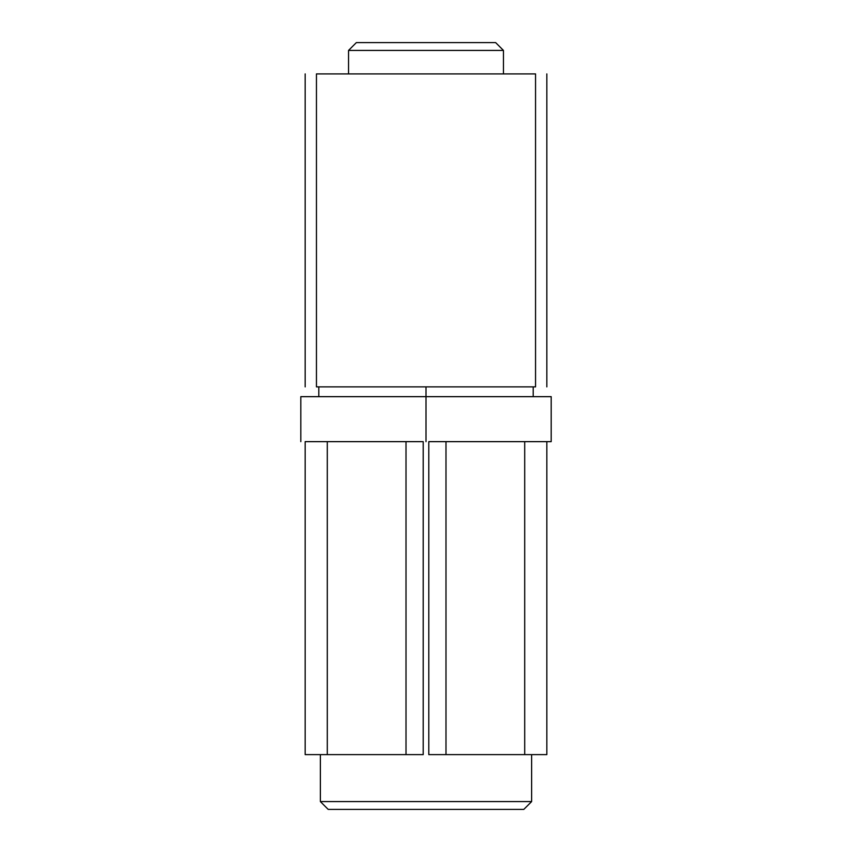 <?xml version="1.0" encoding="UTF-8"?>
<svg xmlns="http://www.w3.org/2000/svg" width="852" height="852" viewBox="0 0 852 852"><rect width="100%" height="100%" fill="white"/><g stroke="black" fill="none" stroke-linecap="round" stroke-linejoin="round"><path stroke-width="1.28" d="M503.457 50.428L495.64 42.6L356.36 42.6L348.543 50.428L503.457 50.428L348.543 50.428L348.543 73.9L348.543 50.428L356.36 42.6L495.64 42.6L503.457 50.428L503.457 73.9L503.457 50.428M320.373 801.572L328.19 809.4L523.81 809.4L531.627 801.572L320.373 801.572L531.627 801.572L531.627 754.627L531.627 801.572L523.81 809.4L328.19 809.4L320.373 801.572L320.373 754.627L320.373 801.572M423.029 441.645L305.165 441.645L305.165 754.627L305.165 441.645L327.296 441.645L327.296 754.627L305.165 754.627L327.296 754.627L327.296 441.645L406.01 441.645L406.01 754.627L327.296 754.627L423.199 754.627L423.199 441.645L406.01 441.645L406.01 754.627L423.146 754.627M428.854 754.627L546.835 754.627L546.835 441.645L524.704 441.645L546.835 441.645L546.835 754.627L524.704 754.627L524.704 441.645L428.801 441.645L428.801 754.627L445.99 754.627L445.99 441.645L524.704 441.645L524.704 754.627L445.99 754.627L445.99 441.645L428.971 441.645M534.981 386.883L426 386.883L426 441.645L426 396.659L551.191 396.659L300.809 396.659L426 396.659L426 386.883L316.688 386.883M546.835 441.645L551.191 441.645L551.191 396.659M545.802 441.645L551.191 441.645M305.165 441.645L306.198 441.645M546.835 73.9L546.835 386.883L546.835 73.9M305.165 73.9L305.165 386.883L305.165 73.9M535.546 73.9L316.454 73.9L316.454 386.883L535.546 386.883L535.546 73.9M534.981 73.9L316.688 73.9M533.192 386.883L533.192 396.659M300.809 441.645L300.809 396.659M318.808 386.883L318.808 396.659"/></g></svg>
